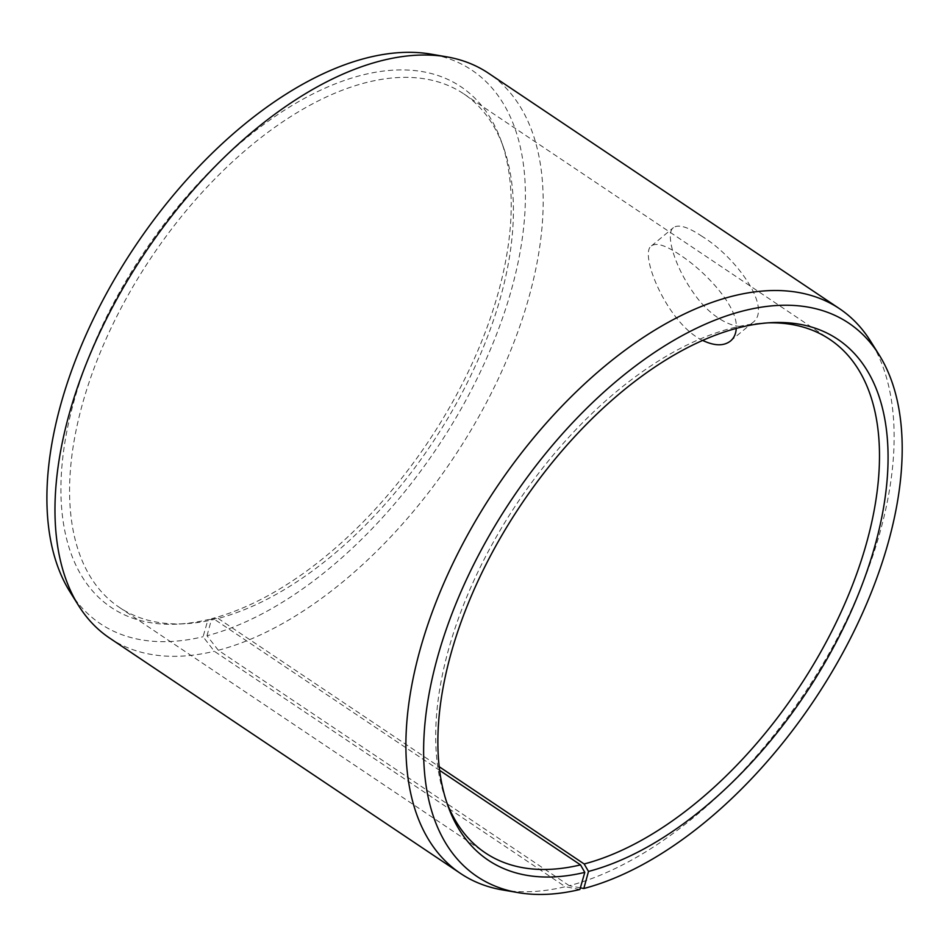 <?xml version="1.0" encoding="UTF-8"?>
<svg xmlns="http://www.w3.org/2000/svg" width="947" height="947" viewBox="0 0 947 947"><rect width="100%" height="100%" fill="white"/><g stroke="black" fill="none" stroke-linecap="round" stroke-linejoin="round"><path stroke-width="0.71" stroke-dasharray="4.74 3.55" d="M768.242 322.844A309.148 168.377 123.9 0 0 764.809 322.963A309.148 168.377 123.9 0 0 517.749 502.348A309.148 168.377 123.9 0 0 445.492 798.984A309.148 168.377 123.9 0 0 446.688 802.216M580.357 887.848L569.289 885.694A340.068 185.21 123.9 0 0 831.502 649.003A340.068 185.21 123.9 0 0 870.482 341.062M502.324 889.896A340.068 185.21 123.9 0 0 565.276 886.7L214.306 651.264L203.072 636.727L207.985 619.61L214.472 619.338L439.657 770.385M579.884 889.493L565.276 886.7M569.289 885.694L218.307 650.258L207.002 635.745A333.32 181.54 123.9 0 0 496.761 333.794A333.32 181.54 123.9 0 0 430.944 54.121M70.102 592.053A333.32 181.54 123.9 0 0 203.072 636.727M218.307 650.258A340.068 185.21 123.9 0 0 498.655 378.042A340.068 185.21 123.9 0 0 488.51 73.239M109.627 638.077A340.068 185.21 123.9 0 0 214.306 651.264M207.002 635.745L211.678 618.675A313.611 170.803 123.9 0 0 442.095 420.066A313.611 170.803 123.9 0 0 501.294 141.221A313.611 170.803 123.9 0 0 144.299 251.843A313.611 170.803 123.9 0 0 177.373 624.12A313.611 170.803 123.9 0 0 207.985 619.61M211.678 618.675L218.118 618.427A309.148 168.377 123.9 0 0 445.256 422.634A309.148 168.377 123.9 0 0 503.626 147.756A309.148 168.377 123.9 0 0 463.758 93.86A309.148 168.377 123.9 0 0 151.709 256.803A309.148 168.377 123.9 0 0 119.31 607.347A309.148 168.377 123.9 0 0 184.31 623.777A309.148 168.377 123.9 0 0 214.472 619.338M218.118 618.427L439.23 766.739M702.591 340.399C667.079 323.602 638.574 253.027 651.489 245.877C656.413 242.373 665.895 245.38 679.934 254.885C705.846 271.682 738.435 306.828 736.245 328.384M702.141 236.419C688.09 226.937 678.526 224.013 673.435 227.635C664.948 233.424 674.489 266.817 694.471 294.245C712.795 320.631 740.897 333.415 752.486 322.738C773.119 308.651 736.375 257.276 702.141 236.419M445.492 798.984L447.813 805.53M764.809 322.963L771.746 322.631M503.626 147.756L501.294 141.221M184.31 623.777L177.373 624.12M119.31 607.347L485.361 852.892M463.758 93.86L829.797 339.405M730.539 340.979L752.486 322.738M651.489 245.877L673.435 227.647"/><path stroke-width="1.42" d="M439.23 766.739L584.169 863.972L588.489 871.441A313.611 170.803 123.9 0 0 868.363 567.206A313.611 170.803 123.9 0 0 771.746 322.631A313.611 170.803 123.9 0 0 521.11 504.609A313.611 170.803 123.9 0 0 447.813 805.53A313.611 170.803 123.9 0 0 584.796 872.376L579.884 889.493A333.32 181.54 123.9 0 1 518.175 892.63L502.324 889.896A340.068 185.21 123.9 0 1 460.597 873.501A340.068 185.21 123.9 0 1 496.228 487.906A340.068 185.21 123.9 0 1 839.492 308.675A340.068 185.21 123.9 0 1 870.482 341.062L879.017 354.699A333.32 181.54 123.9 0 0 512.209 498.631A333.32 181.54 123.9 0 0 518.175 892.63M584.169 863.972A309.148 168.377 123.9 0 0 839.018 616.497A309.148 168.377 123.9 0 0 829.797 339.405A309.148 168.377 123.9 0 0 768.242 322.844M446.688 802.216A309.148 168.377 123.9 0 0 485.361 852.892A309.148 168.377 123.9 0 0 580.523 864.883L584.796 872.376M588.489 871.441L583.814 888.511A333.32 181.54 123.9 0 0 840.818 656.52A333.32 181.54 123.9 0 0 879.017 354.699M583.814 888.511L580.357 887.848M839.492 308.675L488.51 73.239A340.068 185.21 123.9 0 0 446.795 56.856L430.944 54.121A333.32 181.54 123.9 0 0 135.385 245.865A333.32 181.54 123.9 0 0 70.102 592.053L78.637 605.678A340.068 185.21 123.9 0 0 109.627 638.077L460.597 873.501M446.795 56.856A340.068 185.21 123.9 0 0 145.258 252.482A340.068 185.21 123.9 0 0 78.637 605.678M439.657 770.385L580.523 864.883M736.245 328.384C735.949 333.829 734.043 338.032 730.539 340.979C723.828 346.235 714.512 346.046 702.591 340.399"/></g></svg>
